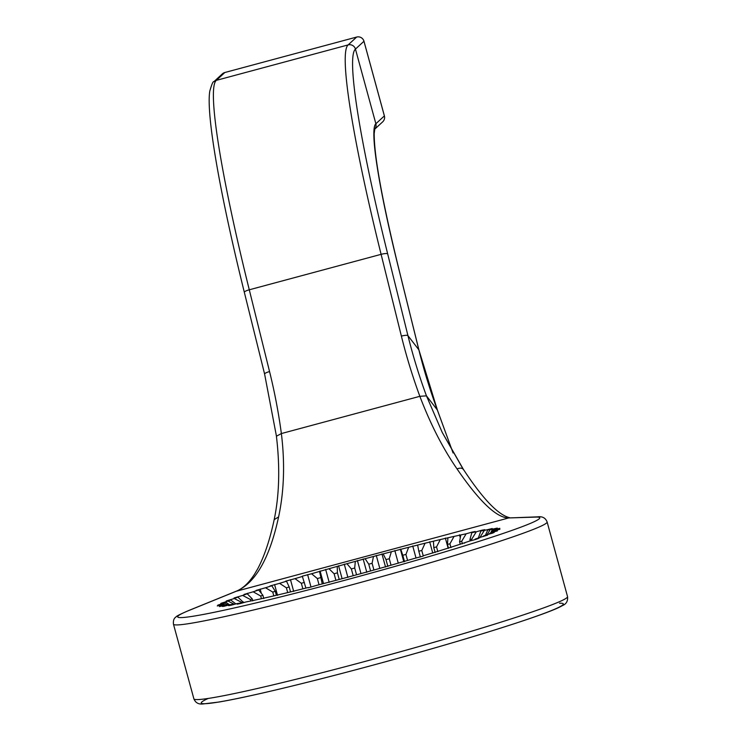 <?xml version="1.0" encoding="UTF-8"?>
<svg xmlns="http://www.w3.org/2000/svg" width="741" height="741" viewBox="0 0 741 741"><rect width="100%" height="100%" fill="white"/><g stroke="black" fill="none" stroke-linecap="round" stroke-linejoin="round"><path stroke-width="1.11" d="M374.705 129.193L382.689 121.839A5.956 5.928 -132.7 0 0 384.375 115.911L384.366 115.865M437.412 410.171L453.084 452.983M437.394 410.069L453.066 452.946M401.381 336.108L381.106 254.339L249.282 289.796L269.557 371.565A601.933 585.723 142.4 0 1 281.376 433.559C285.026 463.403 284.099 491.19 278.597 516.912C269.715 557.973 255.664 582.722 236.462 591.17L189.4 610.297A187.732 8.846 -15.3 0 0 344.63 580.323A187.732 8.846 -15.3 0 0 535.947 517.088L508.697 517.95C496.637 517.913 479.418 501.564 457.04 468.923C442.914 448.472 430.521 424.269 419.851 396.315A601.933 585.723 142.4 0 1 401.381 336.108A5.956 1.26 -13.9 0 1 407.948 335.664L387.673 253.885A262.231 23.74 -105.1 0 1 355.448 49.101L363.961 41.264A5.956 5.928 -132.7 0 0 356.653 37.059L224.829 72.516A5.956 5.928 -132.7 0 0 222.356 73.878L213.853 81.714A5.956 5.928 -132.7 0 1 216.326 80.361A268.186 24.277 74.9 0 0 249.282 289.796A5.956 1.26 166.1 0 0 244.335 292.315A5.956 1.26 166.1 0 0 244.382 292.426M278.597 516.912L274.189 519.636C269.844 539.893 264.37 556.25 257.766 568.699L254.506 574.256C248.67 583.186 242.446 588.9 235.814 591.383L508.697 517.95L537.336 516.866A5.956 5.845 -91.8 0 0 535.947 517.088M308.21 587.808L317.343 585.186A140.947 6.641 164.7 0 0 325.401 583.102L334.969 580.592A140.947 6.641 164.7 0 0 343.268 578.397L353.022 575.766A140.947 6.641 164.7 0 0 361.404 573.488L371.185 570.792A140.947 6.641 164.7 0 0 379.503 568.467L389.118 565.753A140.947 6.641 164.7 0 0 397.222 563.429L406.513 560.742A140.947 6.641 164.7 0 0 414.265 558.464L423.092 556.139M493.728 531.297L494.488 529.917A140.947 6.641 164.7 0 1 494.673 530.287L499.879 529.278L494.238 530.908A140.947 6.641 164.7 0 1 493.311 531.584L497.396 530.899L491.579 532.538A140.947 6.641 164.7 0 1 489.542 533.511L494.201 532.418L492.441 533.177L486.541 534.798A140.947 6.641 164.7 0 1 483.438 536.039L487.578 535.122L479.223 537.642A140.947 6.641 164.7 0 1 475.111 539.133L478.649 538.401L475.5 539.504L469.757 541.004A140.947 6.641 164.7 0 1 464.709 542.727L458.299 544.848A140.947 6.641 164.7 0 1 452.408 546.756L445.072 549.081A140.947 6.641 164.7 0 1 438.44 551.156L430.308 553.647A140.947 6.641 164.7 0 1 423.046 555.843M494.488 529.917L499.842 528.333L493.617 529.658L491.931 532.446M490.616 533.011L492.311 529.602A140.947 6.641 164.7 0 1 493.617 529.658M492.311 529.602L497.276 528.083L490.153 529.704L487.069 534.65M485.438 535.243L487.754 529.954A140.947 6.641 164.7 0 1 490.153 529.704M487.754 529.954L492.246 528.528L484.336 530.417L479.686 537.864M478.306 538.086L480.89 530.973A140.947 6.641 164.7 0 1 484.336 530.417M480.89 530.973L484.836 529.676L482.132 530.158L476.287 531.797L471.693 539.263L472.008 540.421M471.693 539.263A134.992 6.363 164.7 0 0 469.914 539.605L471.85 532.64A140.947 6.641 164.7 0 1 476.287 531.797M471.85 532.64L475.176 531.492L471.813 532.168L466.135 533.807L461.708 541.263L462.403 543.801M461.708 541.263A134.992 6.363 164.7 0 0 459.577 541.717L460.791 534.937A140.947 6.641 164.7 0 1 466.135 533.807M460.791 534.937L454.066 536.41L449.917 543.838L450.945 547.599M449.917 543.838A134.992 6.363 164.7 0 0 447.462 544.394L447.907 537.799A140.947 6.641 164.7 0 1 454.066 536.41M447.907 537.799L440.293 539.568L436.532 546.923L437.829 551.684M436.532 546.923A134.992 6.363 164.7 0 0 433.791 547.58L433.429 541.199A140.947 6.641 164.7 0 1 440.293 539.568M433.429 541.199L425.065 543.218L421.777 550.489L423.231 555.787M421.777 550.489A134.992 6.363 164.7 0 0 418.804 551.221L417.628 545.061A140.947 6.641 164.7 0 1 425.065 543.218M417.628 545.061L408.652 547.303L405.929 554.444L407.569 560.428M405.929 554.444A134.992 6.363 164.7 0 0 402.78 555.25L400.77 549.313A140.947 6.641 164.7 0 1 408.652 547.303M400.77 549.313L391.35 551.749L389.266 558.742L391.035 565.198M389.266 558.742A134.992 6.363 164.7 0 0 385.996 559.603L383.162 553.898A140.947 6.641 164.7 0 1 391.35 551.749M383.162 553.898L373.473 556.472L372.093 563.29L373.936 570.024M372.093 563.29A134.992 6.363 164.7 0 0 368.749 564.188L365.109 558.714A140.947 6.641 164.7 0 1 373.473 556.472M365.109 558.714L355.328 561.382L354.698 568.014L356.56 574.812M354.698 568.014A134.992 6.363 164.7 0 0 351.354 568.94L346.955 563.688A140.947 6.641 164.7 0 1 355.328 561.382M346.955 563.688L337.238 566.402L337.414 572.83L339.23 579.471M337.414 572.83A134.992 6.363 164.7 0 0 334.117 573.766L329.004 568.727A140.947 6.641 164.7 0 1 337.238 566.402M329.004 568.727L319.538 571.441L322.242 583.927M320.529 577.656A134.992 6.363 164.7 0 0 317.352 578.573L311.581 573.747A140.947 6.641 164.7 0 1 319.538 571.441M311.581 573.747L302.291 576.174L305.913 588.095M304.356 582.389A134.992 6.363 164.7 0 0 301.346 583.287L295.011 578.647A140.947 6.641 164.7 0 1 302.532 576.405M295.011 578.647L285.507 581.194L286.526 581.203L289.185 586.965L290.537 591.902M289.185 586.965A134.992 6.363 164.7 0 0 286.397 587.817L279.57 583.343A140.947 6.641 164.7 0 1 286.526 581.203M279.57 583.343L270.03 585.964L271.817 585.76L275.281 591.29L276.374 595.292M275.281 591.29A134.992 6.363 164.7 0 0 272.762 592.087L265.537 587.752A140.947 6.641 164.7 0 1 271.817 585.76M265.537 587.752L256.127 590.401L258.655 589.984L262.888 595.282L263.787 598.552M262.888 595.282A134.992 6.363 164.7 0 0 260.693 596.014L253.172 591.8A140.947 6.641 164.7 0 1 258.655 589.984M253.172 591.8L244.067 594.43L247.281 593.81L252.236 598.885L252.792 600.895M252.236 598.885A134.992 6.363 164.7 0 0 250.402 599.534L242.687 595.412A140.947 6.641 164.7 0 1 247.281 593.81M242.687 595.412L234.045 597.978L237.889 597.153L243.678 602.609M243.52 602.035A134.992 6.363 164.7 0 0 242.075 602.581L234.276 598.524A140.947 6.641 164.7 0 1 237.889 597.153M234.276 598.524L226.246 600.979L230.664 599.969L235.888 603.915M234.369 604.332L228.089 601.081A140.947 6.641 164.7 0 1 230.664 599.969M228.089 601.081L220.818 603.378L225.718 602.211L229.562 604.786M228.228 605.147L224.227 603.035A140.947 6.641 164.7 0 1 225.718 602.211M224.227 603.035L217.845 605.128L223.143 603.822L225.208 605.091M224.467 605.286L222.772 604.35A140.947 6.641 164.7 0 1 223.143 603.822M222.772 604.35L217.261 605.953L222.985 604.786A140.947 6.641 164.7 0 1 222.985 604.786A140.947 6.641 164.7 0 0 223.736 604.999L219.456 606.601L225.255 605.073A140.947 6.641 164.7 0 0 227.107 604.98L222.365 606.453L224.014 606.286L229.905 604.693A140.947 6.641 164.7 0 0 232.831 604.295L228.599 605.656L230.97 605.277L236.851 603.646A140.947 6.641 164.7 0 0 240.806 602.942L237.157 604.174L240.204 603.591L245.975 601.951A140.947 6.641 164.7 0 0 250.875 600.96L257.118 599.636A140.947 6.641 164.7 0 0 262.879 598.376L270.067 596.755A140.947 6.641 164.7 0 0 276.588 595.236L284.59 593.337A140.947 6.641 164.7 0 0 291.759 591.605L300.448 589.456A140.947 6.641 164.7 0 0 308.126 587.53M235.814 591.383L188.723 610.519C180.165 614.215 175.923 616.373 176.006 616.994C173.94 618.216 173.098 620.615 173.459 624.191A193.688 9.124 -15.3 0 0 354.217 584.186A193.688 9.124 -15.3 0 0 546.562 522.979A193.688 9.124 -15.3 0 0 547.117 521.97C545.524 517.848 542.264 516.153 537.336 516.866M363.942 41.218L384.375 115.911L375.872 123.747A184.75 16.728 74.9 0 0 398.575 268.029L418.85 349.808L407.948 335.664A595.977 579.925 -37.6 0 0 426.455 395.851L437.357 409.995A595.977 579.925 142.4 0 1 418.85 349.808A5.956 1.26 166.1 0 1 418.906 349.909L437.403 410.069M224.875 72.507A5.956 0.537 74.9 0 0 224.847 72.507A5.956 0.537 74.9 0 0 224.829 72.516L216.326 80.361L348.15 44.905L356.653 37.059A5.956 0.537 -105.1 0 1 356.68 37.05A5.956 0.537 -105.1 0 1 356.708 37.05L224.847 72.507A5.956 5.956 0 0 0 222.356 73.878M463.088 469.053L442.247 432.466M442.229 432.429L426.455 395.851L419.851 396.315L281.376 433.559L276.449 436.199L264.611 374.094A5.956 1.26 166.1 0 0 264.657 374.196M233.304 604.628L232.831 604.295M227.626 605.314L227.107 604.98M224.291 605.332L223.736 604.999M494.673 530.287L494.34 530.88M493.311 531.584L493.015 532.14M489.542 533.511L489.282 534.048M483.438 536.039L483.225 536.567M475.111 539.133L474.935 539.652M464.709 542.727L464.598 543.19M250.402 599.534L250.801 600.979M260.693 596.014L261.434 598.7M272.762 592.087L273.809 595.884M286.397 587.817L287.703 592.587M301.346 583.287L302.874 588.854M317.352 578.573L319.038 584.751M334.117 573.766L335.914 580.342M351.354 568.94L353.207 575.72M368.749 564.188L370.62 571.033M385.996 559.603L387.849 566.393M402.78 555.25L404.521 561.613M418.804 551.221L420.369 556.954M433.791 547.58L435.134 552.508M447.462 544.394L448.509 548.238M459.577 541.717L460.291 544.339M469.914 539.605L470.266 540.874M247.522 593.254L247.827 594.375M260.174 589.095L261.332 593.337M274.578 584.547L277.532 595.356M290.481 579.684L293.695 591.438M307.608 574.608L311.025 587.094M320.084 570.996L323.53 583.593M325.642 569.403L329.199 582.398M338.563 565.753L342.11 578.702M344.269 564.16L347.9 577.424M357.403 560.539L360.978 573.599M363.155 558.973L366.795 572.284M376.271 555.444L379.818 568.412M381.958 553.935L385.542 567.041M394.823 550.563L398.278 563.206M400.353 549.127L403.817 561.817M412.728 545.978L416.034 558.066M429.669 541.773L432.763 553.073M445.35 538.031L448.166 548.331M459.485 534.807L460.291 537.753M559.511 603.22A187.732 8.846 164.7 0 1 375.659 664.436A187.732 8.846 164.7 0 1 208.24 698.439M374.733 129.091A5.956 5.928 -132.7 0 0 375.872 123.747L355.448 49.101A5.956 5.928 47.3 0 0 348.15 44.905A268.186 24.277 -105.1 0 0 381.106 254.339A5.956 1.26 -13.9 0 1 387.673 253.885M567.541 596.616A193.688 9.124 164.7 0 1 566.985 597.626A193.688 9.124 164.7 0 1 374.64 658.842A193.688 9.124 164.7 0 1 193.883 698.837C195.504 702.801 198.569 704.506 203.08 703.95L218.984 702.033C233.915 699.485 255.284 694.882 283.081 688.222C313.906 680.812 347.649 672.106 384.292 662.093C421.203 651.987 454.918 642.243 485.448 632.86C529.259 619.254 554.879 610.186 562.308 605.647C566.272 604.119 568.014 601.108 567.541 596.616L547.117 521.97M189.4 610.297A5.956 5.539 -112.1 0 0 188.723 610.519M457.04 468.923C460.318 467.599 462.56 467.969 463.746 470.016M269.557 371.565A5.956 1.26 166.1 0 0 264.611 374.094L244.335 292.315C220.299 195.235 205.97 114.781 209.777 91.162C211.759 84.27 213.112 81.121 213.853 81.714M418.906 349.909L398.63 268.131C382.199 200.616 374.057 155.73 374.205 133.482L374.798 128.888M173.459 624.191L193.883 698.837M442.22 432.392L463.468 469.498C483.002 499.156 498.471 515.236 509.873 517.746M382.689 121.839A5.956 5.956 0 0 0 384.394 115.883L363.97 41.237A5.956 5.956 0 0 0 356.68 37.05M274.189 519.617C279.357 494.858 280.089 466.997 276.393 436.023"/></g></svg>
